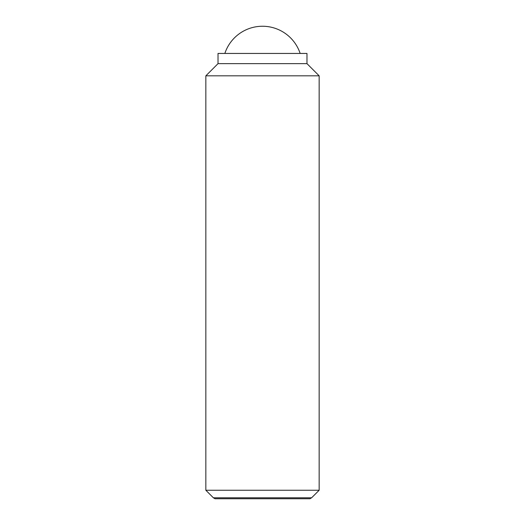 <?xml version="1.0" encoding="UTF-8"?>
<svg xmlns="http://www.w3.org/2000/svg" width="525" height="525" viewBox="0 0 525 525"><rect width="100%" height="100%" fill="white"/><g stroke="black" fill="none" stroke-linecap="round" stroke-linejoin="round"><path stroke-width="0.79" d="M300.149 53.445A39.657 39.657 0 0 0 224.851 53.445M205.846 490.252L213.386 497.792L311.614 497.792L319.154 490.252L319.154 75.823L306.974 63.643L306.974 53.445L218.026 53.445L218.026 63.643L205.846 75.823L205.846 490.252L319.154 490.252M311.614 497.792L309.953 498.75L215.047 498.75L213.386 497.792M306.974 63.643L218.026 63.643M319.154 75.823L205.846 75.823"/></g></svg>
